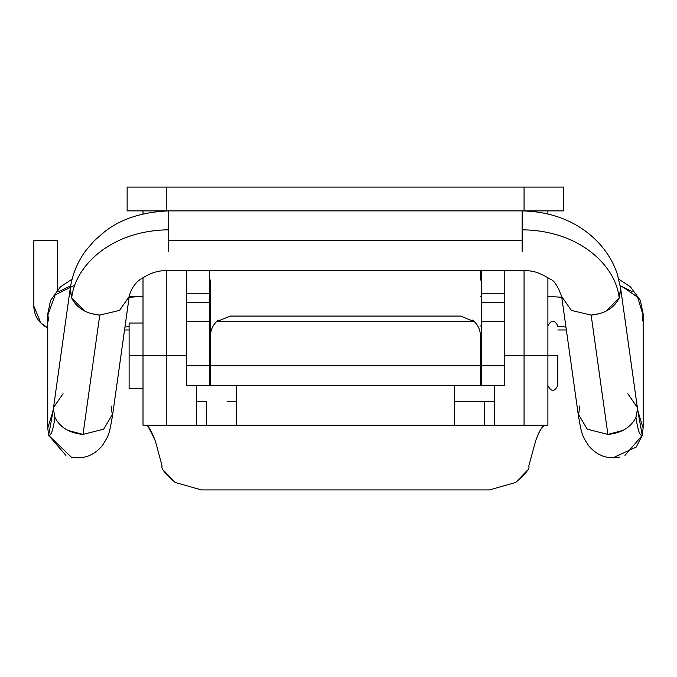<?xml version="1.0" encoding="UTF-8"?>
<svg xmlns="http://www.w3.org/2000/svg" width="677" height="677" viewBox="0 0 677 677"><rect width="100%" height="100%" fill="white"/><g stroke="black" fill="none" stroke-linecap="round" stroke-linejoin="round"><path stroke-width="1.02" d="M578.293 414.028L587.221 429.176L607.878 434.422C621.511 433.068 630.862 427.382 635.948 417.362C637.785 430.073 639.883 436.081 642.228 435.379L643.125 428.135L637.903 411.167L642.228 435.379C639.883 436.081 637.785 430.073 635.948 417.362L637.463 409.297M642.228 321.025L643.125 313.993L640.374 300.427L630.439 286.845L618.786 279.144M632.216 291.601L620.225 285.829M561.775 297.313L547.888 296.281L561.775 297.313M480.408 296.23L481.398 296.23L480.408 296.23M638.631 414.552L637.328 407.503L627.807 393.684M63.088 393.684L53.568 407.503L52.256 414.552M53.432 409.297L54.947 417.362C53.102 430.073 51.012 436.081 48.659 435.379L52.992 411.159L47.762 428.135L48.659 435.379L65.931 455.418M111.087 405.963L112.467 415.822C108.904 436.115 108.879 434.922 102.405 445.551C93.866 455.646 83.483 459.488 71.271 457.077L48.659 435.379C51.012 436.081 53.102 430.073 54.947 417.362C60.025 427.382 69.384 433.068 83.017 434.422L99.756 315.101L90.921 313.544M84.837 311.141L71.686 298.041L70.171 289.976M168.734 210.979L168.734 229.816C110.986 230.383 75.02 265.968 71.686 298.041L70.306 288.182C72.227 274.727 77.322 262.295 85.59 250.896L94.179 240.834L104.317 231.966C120.692 218.976 142.17 211.96 168.734 210.911M168.734 270.394C160.677 270.766 153.391 270.749 139.834 279.719C134.41 283.781 130.873 289.375 129.205 296.501L119.541 310.413L99.756 315.084C86.131 313.747 76.772 308.069 71.686 298.041C75.02 265.968 110.986 230.383 168.734 229.816L168.734 240.657L522.153 240.657L522.153 210.979M522.153 210.911C547.845 211.469 569.772 218.832 587.915 232.998C602.327 244.532 612.143 258.318 617.382 274.354L620.589 288.182L619.21 298.041C615.875 265.968 579.91 230.383 522.153 229.816C579.91 230.383 615.875 265.968 619.21 298.041L606.059 311.141M607.878 434.422L591.139 315.101L607.878 434.422L622.798 430.454M209.498 296.23L210.488 296.23L209.498 296.23M70.67 285.829L58.679 291.601M72.109 279.144L60.456 286.845L50.521 300.427L47.762 313.993L48.659 321.025M129.214 296.644L143.008 296.247M143.008 296.281L129.121 297.313L143.008 296.281M74.91 285.178L55.099 294.927L47.796 315.262M620.724 289.976L619.21 298.041C614.115 308.069 604.764 313.747 591.139 315.084L571.346 310.413L561.69 296.501C557.704 286.016 554.065 280.346 550.765 279.491C534.813 269.658 530.455 271.181 522.153 270.394M599.974 313.544L591.139 315.101M522.153 251.489L522.153 240.657L168.734 240.657L168.734 251.489M99.756 315.101L83.017 434.422L103.674 429.176L112.602 414.028M68.098 430.454L83.017 434.406M579.808 405.963L578.429 415.822L561.656 296.475M624.964 455.418L642.228 435.379L636.194 447.091L613.142 457.737M643.091 315.262L637.649 297.211L621.858 286.295M196.592 425.232L196.592 385.535L196.592 425.232L166.821 425.232L166.821 270.436L166.821 425.232L166.821 270.436L166.821 355.763L143.008 355.763L143.008 277.485L143.008 425.232L143.008 355.763L186.674 355.763L166.821 355.763L166.821 425.232L143.008 425.232L171.476 425.232M494.295 425.232L494.295 385.535L494.295 425.232L524.066 425.232L524.066 355.763L524.066 425.232L524.066 355.763L504.221 355.763L524.066 355.763L524.066 270.436L524.066 355.763L547.888 355.763L547.888 277.485L547.888 355.763L524.066 355.763L524.066 425.232L547.888 425.232L547.888 355.763L557.806 355.763L557.806 385.535L557.806 355.763L547.888 355.763L547.888 425.232L454.606 425.232L454.606 385.535L494.295 385.535M524.066 270.436L524.066 355.763L524.066 270.436M143.008 210.885L143.008 213.949L143.008 210.885M547.888 210.885L547.888 213.949L547.888 210.885M524.066 210.885L127.132 210.885L166.821 210.885L166.821 187.072L127.132 187.072L127.132 210.885L127.132 187.072L524.066 187.072L524.066 210.885L166.821 210.885L166.821 187.072L524.066 187.072L524.066 210.885L563.763 210.885L524.066 210.885M210.488 361.704L210.488 280.033M210.488 365.69L210.488 335.919L210.488 385.535L480.408 385.535L480.408 365.69L480.408 385.535L210.488 385.535L210.488 365.69L480.408 365.69L210.488 365.69M480.408 270.428L480.408 280.033M480.408 335.919L480.408 365.69L480.408 335.919A19.845 19.845 0 0 0 474.349 321.643L216.547 321.643A19.845 19.845 0 0 0 210.488 335.919A19.845 19.845 0 0 1 216.547 321.643L474.349 321.643L460.555 316.074L230.332 316.074L216.547 321.643L230.332 316.074L460.555 316.074L474.349 321.643A19.845 19.845 0 0 1 480.408 335.919M563.763 210.885L563.763 187.072L524.066 187.072L563.763 187.072L563.763 210.885M504.221 385.535L504.221 270.428L504.221 302.391L481.398 302.391L481.398 385.535L504.221 385.535L504.221 365.69L481.398 365.69L481.398 385.535L504.221 385.535M186.674 270.428L186.674 321.643L209.498 321.643L209.498 270.428L209.498 302.391L186.674 302.391L186.674 321.643L209.498 321.643L209.498 365.69L209.498 302.391L186.674 302.391L186.674 293.818L209.498 293.818L186.674 293.818L186.674 270.428M186.674 365.69L186.674 321.643L186.674 385.535L209.498 385.535L209.498 365.69L186.674 365.69L186.674 385.535L209.498 385.535L209.498 365.69L186.674 365.69M472.588 320.111L474.594 321.888M216.301 321.888L218.307 320.111M481.398 270.428L481.398 321.643L504.221 321.643L504.221 365.69L481.398 365.69L481.398 321.643L504.221 321.643L504.221 302.391L481.398 302.391L481.398 293.818L504.221 293.818L481.398 293.818L481.398 270.428M147.188 425.384L146.122 425.452C148.356 425.359 151.504 430.792 155.566 441.734L162.133 466.089C160.661 468.162 165.036 473.629 175.267 482.489L201.458 489.928L489.437 489.928L201.458 489.928L175.267 482.489L163.673 470.464M538.24 425.232L531.877 425.232M536.328 438.908L536.963 437.266C539.687 430.335 542.294 426.392 544.765 425.452C542.582 425.494 539.594 430.47 535.795 440.388L528.762 466.089C530.235 468.162 525.86 473.629 515.629 482.489L489.437 489.928L515.629 482.489L527.222 470.464M159.662 425.232L152.63 425.241M196.592 385.535L236.29 385.535L236.29 425.232L454.606 425.232L182.705 425.232L206.519 425.232L206.519 401.419L196.592 401.419L206.519 401.419L206.519 425.232L227.565 425.232M519.42 425.232L484.377 425.232L484.377 401.419L463.322 401.419M227.565 401.419L236.29 401.419M494.295 401.419L484.377 401.419L494.295 401.419M454.606 401.419L484.377 401.419L484.377 425.232L454.606 425.232L454.606 385.535M236.29 385.535L236.29 425.232M154.864 439.728L148.415 427.136M124.543 329.97L129.112 329.97L124.543 329.97M557.806 329.97L566.353 329.97L557.806 329.97M47.745 327.803A23.813 23.813 0 0 1 33.85 306.148L33.85 240.657L57.663 240.657L57.663 289.553L57.663 240.657L33.85 240.657L33.85 306.148L40.823 322.988L47.745 327.88M129.112 323.022L129.112 355.763L143.008 355.763L129.112 355.763L129.112 388.513L129.112 323.022L143.008 323.022M209.498 355.763L210.488 355.763L209.498 355.763M480.408 355.763L481.398 355.763L480.408 355.763M643.125 425.968L643.125 428.135M53.534 407.529L70.273 288.207M47.745 425.875L47.745 313.908M47.762 428.135L47.762 425.968M129.112 326.678L124.949 327.05M620.623 288.207L637.362 407.529M168.734 270.428L522.153 270.428M129.239 296.475L112.5 415.796M578.429 415.822C581.992 436.115 582.008 434.922 588.482 445.551C597.029 455.646 607.404 459.488 619.624 457.077M565.947 327.05L557.806 326.407M643.15 425.875L643.15 313.908M209.498 325.992L210.488 325.992M480.408 325.992L481.398 325.992M557.806 325.992C554.514 319.578 551.205 319.578 547.888 325.992M547.888 385.535C551.18 391.958 554.488 391.958 557.806 385.535M129.112 388.513L143.008 388.513"/></g></svg>
